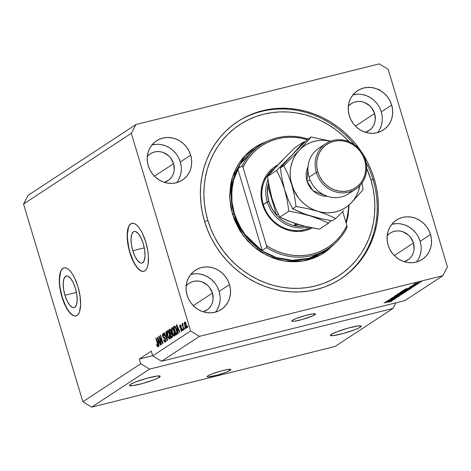 <?xml version="1.0" encoding="UTF-8"?>
<svg xmlns="http://www.w3.org/2000/svg" width="471" height="471" viewBox="0 0 471 471"><rect width="100%" height="100%" fill="white"/><g stroke="black" fill="none" stroke-linecap="round" stroke-linejoin="round"><path stroke-width="0.71" d="M230.148 370.336A12.376 1.466 -16.7 0 1 217.166 375.169A12.376 1.466 -16.7 0 1 207.128 376.67A12.376 1.466 -16.7 0 1 207.817 375.899L211.915 373.974L220.716 371.089L226.94 369.629L230.825 369.541L230.148 370.336L226.051 372.261L217.243 375.146L208.264 376.941L207.14 376.694L207.817 375.899A12.376 1.466 -16.7 0 1 220.799 371.066A12.376 1.466 -16.7 0 1 230.831 369.564A12.376 1.466 -16.7 0 1 230.148 370.336L229.836 369.293L230.148 370.336M314.758 314.769A12.376 1.466 -16.7 0 1 301.776 319.603A12.376 1.466 -16.7 0 1 291.743 321.11A12.376 1.466 -16.7 0 1 292.426 320.339L296.524 318.414L305.326 315.529L313.115 313.827L315.435 313.98L312.379 315.988L301.858 319.579L294.069 321.281L292.091 321.328L291.861 320.798L292.426 320.339A12.376 1.466 -16.7 0 1 305.408 315.505A12.376 1.466 -16.7 0 1 315.44 313.998A12.376 1.466 -16.7 0 1 314.758 314.769L314.445 313.733L314.758 314.769M64.939 295.276L76.449 292.409L64.939 295.276L63.561 289.088L63.191 283.318L63.891 278.844L65.546 276.342L66.658 275.971L67.906 276.2L70.621 278.438L73.264 282.718L75.442 288.382A16.285 5.982 76 0 1 74.13 307.628A16.285 5.982 76 0 1 64.939 295.276A16.285 5.982 76 0 1 66.252 276.03A16.285 5.982 76 0 1 75.442 288.382L76.82 294.569L77.191 300.339L76.49 304.814L74.836 307.316L73.723 307.693L72.475 307.457L69.761 305.22L67.117 300.94L64.939 295.276M132.787 250.725L144.297 247.852L132.787 250.725L131.409 244.531L131.038 238.762L131.739 234.287L133.393 231.785L134.506 231.414L135.754 231.644L138.468 233.887L141.112 238.161L143.29 243.825A16.285 5.982 76 0 1 141.977 263.071A16.285 5.982 76 0 1 132.787 250.725A16.285 5.982 76 0 1 134.1 231.473A16.285 5.982 76 0 1 143.29 243.825L144.668 250.013L145.039 255.782L144.344 260.263L142.684 262.759L141.571 263.136L140.323 262.9L137.609 260.663L134.965 256.389L132.787 250.725M131.945 223.289A24.745 9.084 -104 0 0 130.055 252.515L129.831 252.574A24.745 9.084 76 0 1 131.833 223.319A24.745 9.084 76 0 1 145.798 242.088L147.894 251.49L148.377 256.047L148.124 263.984L147.394 267.069L146.298 269.388L144.874 270.866L143.184 271.431L141.282 271.078L139.251 269.812L137.167 267.675L135.1 264.761L131.362 257.06L128.607 247.881L127.258 238.614L127.176 234.393L128.236 227.593L129.331 225.268L130.755 223.796L132.445 223.225L134.347 223.578L136.378 224.85L138.468 226.981L140.529 229.895L142.489 233.481L145.798 242.088A24.745 9.084 76 0 1 143.802 271.337A24.745 9.084 76 0 1 129.831 252.574L130.055 252.515A24.745 9.084 -104 0 0 143.914 271.308M64.097 267.846A24.745 9.084 -104 0 0 62.207 297.071L61.984 297.124A24.745 9.084 76 0 1 63.979 267.875A24.745 9.084 76 0 1 77.951 286.645L80.046 296.047L80.606 304.819L79.546 311.619L78.451 313.945L77.026 315.417L75.336 315.988L73.435 315.635L71.404 314.363L69.314 312.232L65.292 305.732L63.514 301.617L60.759 292.432L59.405 283.165L59.328 278.95L60.388 272.15L61.483 269.824L62.908 268.352L64.598 267.781L66.499 268.134L68.531 269.406L70.621 271.537L72.681 274.452L74.642 278.037L77.951 286.645A24.745 9.084 76 0 1 75.955 315.894A24.745 9.084 76 0 1 61.984 297.124L62.207 297.071A24.745 9.084 -104 0 0 76.066 315.864M159.339 377.253A16.085 1.908 -16.7 0 1 142.46 383.535A16.085 1.908 -16.7 0 1 129.419 385.496A16.085 1.908 -16.7 0 1 130.308 384.489L135.636 381.987L147.082 378.237L157.202 376.029L160.222 376.223L158.05 377.989L154.011 379.756L142.566 383.506L132.445 385.714L129.425 385.519L130.308 384.489A16.085 1.908 -16.7 0 1 147.188 378.207A16.085 1.908 -16.7 0 1 160.228 376.247A16.085 1.908 -16.7 0 1 159.339 377.253L158.933 375.899L159.339 377.253M360.339 327.151A16.085 1.908 -16.7 0 1 343.459 333.433A16.085 1.908 -16.7 0 1 330.412 335.393A16.085 1.908 -16.7 0 1 331.307 334.386L336.635 331.884L348.081 328.134L358.201 325.926L361.216 326.12L359.049 327.887L355.01 329.653L343.565 333.403L333.444 335.611L330.424 335.417L331.307 334.386A16.085 1.908 -16.7 0 1 348.181 328.104A16.085 1.908 -16.7 0 1 361.228 326.144A16.085 1.908 -16.7 0 1 360.339 327.151L359.932 325.797L360.339 327.151M215.471 312.126A23.509 21.69 56.7 0 0 219.139 291.414L229.512 284.602A23.509 21.69 -123.3 0 1 221.199 309.541A23.509 21.69 -123.3 0 1 187.081 295.176L186.18 290.713L186.127 286.221L186.928 281.864L188.553 277.819L190.932 274.24L193.981 271.255L197.579 268.994L201.588 267.534L205.856 266.927L210.219 267.21L214.505 268.358L218.556 270.342L222.212 273.068L225.332 276.448L227.799 280.339L229.512 284.602L230.413 289.064L230.466 293.557L229.665 297.913L228.041 301.958L225.662 305.538L222.612 308.523L219.015 310.783L215.006 312.249L210.737 312.85L206.375 312.567L202.088 311.419L198.038 309.435L194.382 306.709L191.261 303.33L188.794 299.438L187.081 295.176A23.509 21.69 -123.3 0 1 195.394 270.236A23.509 21.69 -123.3 0 1 229.512 284.602L219.139 291.414A23.509 21.69 56.7 0 0 190.743 274.469M416.47 262.023A23.509 21.69 56.7 0 0 420.138 241.311L430.512 234.499A23.509 21.69 -123.3 0 1 422.199 259.439A23.509 21.69 -123.3 0 1 388.08 245.073L387.18 240.61L387.127 236.118L387.927 231.761L389.552 227.717L391.931 224.137L394.981 221.152L398.578 218.891L402.587 217.431L406.856 216.825L411.218 217.107L415.504 218.256L419.555 220.24L423.211 222.966L426.332 226.345L428.798 230.237L430.512 234.499L431.412 238.962L431.465 243.454L430.665 247.811L429.04 251.855L426.661 255.435L423.612 258.42L420.014 260.681L416.005 262.141L411.736 262.747L407.374 262.465L403.088 261.317L399.037 259.333L395.381 256.607L392.261 253.227L389.794 249.336L388.08 245.073A23.509 21.69 -123.3 0 1 396.394 220.134A23.509 21.69 -123.3 0 1 430.512 234.499L420.138 241.311A23.509 21.69 56.7 0 0 391.742 224.367M377.636 132.581A23.509 21.69 56.7 0 0 381.304 111.874L391.678 105.057A23.509 21.69 -123.3 0 1 383.365 129.996A23.509 21.69 -123.3 0 1 349.247 115.636L348.346 111.174L348.293 106.676L349.093 102.325L350.718 98.274L353.097 94.695L356.147 91.715L359.744 89.449L363.753 87.989L368.022 87.388L372.384 87.665L376.67 88.819L380.721 90.797L384.377 93.529L387.498 96.902L389.964 100.8L391.678 105.057L392.578 109.519L392.631 114.017L391.831 118.368L390.206 122.419L387.827 125.998L384.778 128.977L381.18 131.244L377.171 132.704L372.902 133.305L368.54 133.028L364.254 131.874L360.203 129.896L356.547 127.164L353.427 123.791L350.96 119.893L349.247 115.636A23.509 21.69 -123.3 0 1 357.56 90.697A23.509 21.69 -123.3 0 1 391.678 105.057L381.304 111.874A23.509 21.69 56.7 0 0 352.909 94.924M176.637 182.683A23.509 21.69 56.7 0 0 180.305 161.977L190.678 155.159A23.509 21.69 -123.3 0 1 182.365 180.099A23.509 21.69 -123.3 0 1 148.247 165.739L147.346 161.276L147.293 156.778L148.094 152.427L149.719 148.383L152.098 144.797L155.147 141.818L158.745 139.551L162.754 138.091L167.022 137.491L171.385 137.768L175.671 138.921L179.722 140.9L183.378 143.631L186.498 147.005L188.965 150.903L190.678 155.159L191.579 159.622L191.632 164.12L190.832 168.471L189.207 172.521L186.828 176.101L183.778 179.08L180.181 181.347L176.172 182.807L171.903 183.407L167.541 183.131L163.254 181.977L159.204 179.999L155.548 177.267L152.427 173.893L149.961 169.996L148.247 165.739A23.509 21.69 -123.3 0 1 156.56 140.8A23.509 21.69 -123.3 0 1 190.678 155.159L180.305 161.977A23.509 21.69 56.7 0 0 151.909 145.027M374.245 178.962A94.035 86.746 -123.3 0 1 340.998 278.72A94.035 86.746 -123.3 0 1 204.514 221.27L202.294 212.403L200.911 203.419L200.381 194.399L200.705 185.439L201.888 176.619L203.908 168.023L206.757 159.734L210.396 151.839L214.8 144.409L219.922 137.514L225.709 131.221L232.115 125.592L239.068 120.676L246.51 116.531L254.358 113.193L262.547 110.685L270.996 109.042L279.621 108.277L288.34 108.395L297.066 109.402L305.72 111.274L314.222 114.006L322.476 117.567L330.418 121.924L337.96 127.029L345.037 132.846L351.578 139.304L357.518 146.351L362.805 153.911L367.38 161.924L371.207 170.302L374.245 178.962L376.464 187.829L377.848 196.819L378.378 205.833L378.054 214.8L376.871 223.619L374.851 232.215L372.002 240.498L368.363 248.394L363.959 255.83L358.837 262.724L353.05 269.018L346.644 274.646L339.691 279.556L332.249 283.701L324.401 287.045L316.212 289.547L307.763 291.19L299.138 291.955L290.419 291.837L281.693 290.837L273.039 288.959L264.537 286.227L256.283 282.671L248.341 278.314L240.799 273.204L233.722 267.393L227.181 260.934L221.24 253.887L215.953 246.321L211.379 238.314L207.552 229.936L204.514 221.27A94.035 86.746 -123.3 0 1 237.761 121.518A94.035 86.746 -123.3 0 1 374.245 178.962L373.05 179.751L374.245 178.962M147.205 156.555L149.289 154.517L151.756 152.969L154.5 151.968L157.42 151.556L160.399 151.744L163.337 152.533L168.606 155.754L170.743 158.068L173.605 163.643A16.085 14.836 -123.3 0 1 167.917 180.711A16.085 14.836 -123.3 0 1 164.379 182.365L168.883 180.01L170.967 177.973L172.598 175.524L173.705 172.751L174.252 169.772L173.605 163.643L154.453 176.219L173.605 163.643A16.085 14.836 -123.3 0 0 150.255 153.817A16.085 14.836 -123.3 0 0 147.329 156.407M348.204 106.452L350.289 104.415L352.75 102.866L355.493 101.866L358.413 101.453L361.398 101.642L364.336 102.431L369.605 105.651L371.743 107.965L374.604 113.54A16.085 14.836 -123.3 0 1 368.917 130.608A16.085 14.836 -123.3 0 1 365.378 132.263L369.882 129.908L371.966 127.871L373.597 125.421L374.704 122.648L375.252 119.669L374.604 113.54L355.452 126.116L374.604 113.54A16.085 14.836 -123.3 0 0 351.254 103.714A16.085 14.836 -123.3 0 0 348.328 106.305M387.038 235.889L389.123 233.851L391.584 232.303L394.327 231.302L397.247 230.89L400.232 231.084L403.17 231.873L408.439 235.094L410.577 237.402L413.438 242.983A16.085 14.836 -123.3 0 1 407.751 260.045A16.085 14.836 -123.3 0 1 404.212 261.705L408.716 259.35L410.8 257.307L412.431 254.858L413.538 252.091L414.086 249.112L413.438 242.983L394.286 255.559L413.438 242.983A16.085 14.836 -123.3 0 0 390.088 233.157A16.085 14.836 -123.3 0 0 387.162 235.741M186.039 285.997L188.123 283.954L190.584 282.406L193.334 281.405L196.254 280.993L199.233 281.187L202.171 281.976L207.44 285.196L209.577 287.504L212.439 293.086A16.085 14.836 -123.3 0 1 206.751 310.148A16.085 14.836 -123.3 0 1 203.213 311.808L207.717 309.453L209.801 307.41L211.432 304.961L212.539 302.194L213.086 299.215L212.439 293.086L193.287 305.661L212.439 293.086A16.085 14.836 -123.3 0 0 189.089 283.259A16.085 14.836 -123.3 0 0 186.163 285.844M392.979 308.446L149.548 369.123L91.68 407.127L335.111 346.45L392.979 308.446L335.111 346.45L91.68 407.127L149.548 369.123L140.729 363.736L82.861 401.739L91.68 407.127L82.861 401.739L140.729 363.736L139.316 359.026L151.291 351.166L152.704 355.87L190.62 330.972L131.309 133.281L23.55 204.049L82.861 401.739L23.55 204.049L131.309 133.281L135.889 124.55L379.32 63.873L388.139 69.261L447.45 266.951L442.87 275.682L199.439 336.365L161.524 361.263L404.954 300.58L442.87 275.682L404.954 300.58L161.524 361.263L199.439 336.365L190.62 330.972L152.704 355.87L161.524 361.263L152.704 355.87L151.291 351.166L139.316 359.026L152.651 355.705L139.316 359.026L140.729 363.736L149.548 369.123L392.979 308.446L395.923 302.829L392.979 308.446M388.899 300.398L395.122 298.85L387.015 300.987L394.733 298.455L388.793 299.821L396.611 297.872L388.899 300.398L396.611 297.872L388.793 299.821L394.733 298.455L387.015 300.987L395.122 298.85L388.899 300.398M390.954 298.361L392.284 298.361L397.33 296.394L398.136 296.542L395.452 297.601L399.025 296.33C399.514 295.988 399.049 295.982 397.624 296.318L399.208 296.182L397.2 297.095L395.452 297.601L397.977 296.63L398.248 296.365L397.506 296.465L393.144 298.125L390.771 298.532L397.624 296.318L390.771 298.549M394.245 296.241L401.18 294.87L392.231 297.56L400.103 295.205L394.245 296.241L400.103 295.205L392.231 297.56L401.18 294.87L394.245 296.241M395.457 295.399C395.104 295.806 396.105 295.706 398.466 295.105L401.427 294.251L403.4 293.139L402.693 293.786L399.19 294.917L395.552 295.664L396.029 295.111L402.599 293.233L403.476 293.404L400.58 293.674L395.275 295.6M400.103 292.35C399.749 292.756 400.75 292.656 403.105 292.055L406.073 291.202L408.045 290.089L407.338 290.737L403.83 291.867L400.191 292.615L400.674 292.055L407.244 290.183L408.122 290.354L405.225 290.625L399.92 292.55M409.77 288.281L404.63 289.418L413.626 286.698L409.77 288.281L413.626 286.698L404.913 289.229L411.56 288.058L409.77 288.281L409.676 287.969L409.77 288.281M420.344 281.829L421.463 281.552L420.344 281.829M414.209 283.96L416.37 283.736L420.097 282.488L417.871 282.73L420.173 282.435L414.551 284.125L414.103 284.125L414.445 283.825L416.829 283L414.074 284.101M417.659 283.595L418.778 283.312L417.659 283.595M412.172 285.291L417.618 284.078L412.131 285.338M415.663 284.902L416.782 284.625L415.663 284.902M409.57 287.004L410.547 287.022L414.139 285.579L414.68 285.714L412.949 286.439L415.469 285.526L414.327 285.532L415.581 285.444L409.923 287.157L409.434 287.18L409.717 286.916L411.678 286.209L410.641 286.88L414.327 285.532L409.417 287.163M410.312 288.87C410.753 288.452 409.788 288.552 407.427 289.159L410.471 288.588L409.487 289.412L401.675 291.361L405.131 289.783L407.427 289.159L403.046 290.519L401.675 291.361L409.487 289.412L410.547 288.635M405.708 291.896C406.232 291.549 405.749 291.555 404.253 291.914L405.92 291.643L404.842 292.462L397.029 294.41L399.767 293.086L404.253 291.914L400.627 292.85L397.029 294.41L404.842 292.462L405.943 291.673M390.647 300.834L385.513 301.976L394.504 299.256L390.647 300.834L394.504 299.256L385.796 301.787L392.437 300.61L390.647 300.834L390.553 300.522L390.647 300.834M391.619 301.193L384.042 302.941L390.382 301.246L390.718 301.411L388.575 302.194L391.566 301.028L388.828 302.135L390.524 301.346L384.33 302.753L391.742 301.063M28.13 195.318L135.889 124.55L28.13 195.318L23.55 204.049L28.13 195.318M159.592 337.866L161.559 344.419L161.27 344.613L158.798 336.376L159.11 336.17L162.254 341.964L160.287 335.399L160.576 335.205L163.048 343.447L162.736 343.647L159.592 337.866L162.736 343.647L163.048 343.447L160.576 335.205L160.287 335.399L162.254 341.964L159.11 336.17L158.798 336.376L161.27 344.613L161.559 344.419L159.592 337.866L159.975 337.766L159.592 337.866M163.101 334.569L164.144 335.811L164.403 335.511L162.807 333.615L163.125 333.533L162.807 333.615L162.672 336.406L162.995 336.323L162.672 336.406L164.102 338.172L165.08 337.931L164.102 338.172L165.592 339.191L165.127 341.051L165.833 340.874L165.127 341.051L163.879 339.567L163.625 339.862C164.185 341.587 164.773 342.311 165.392 342.034L165.551 339.055L165.686 341.681L165.191 342.117L164.485 341.71L163.625 339.862L163.879 339.567L164.403 340.727L165.062 341.086L165.421 340.456L165.215 339.096L164.691 338.308L163.36 337.813L162.454 335.464L162.66 333.751L163.62 333.868L164.403 335.511L164.144 335.811L163.631 334.728L163.054 334.604L163.119 336.665L164.809 337.572L165.551 339.055L164.532 337.371L163.307 337.006L162.966 336.235L163.101 334.569L164.332 334.245M166.028 331.625L167.623 340.439L167.323 340.639L164.014 332.95L164.314 332.756L167.164 339.585L165.727 331.825L166.028 331.625L165.727 331.825L167.164 339.585L164.314 332.756L164.014 332.95L167.323 340.639L167.623 340.439L166.028 331.625M169.848 339.108L168.954 338.79L168.012 337.154L166.875 332.644L166.993 331.113L167.446 330.595L168.294 331.072L169.065 332.426L170.266 336.936L169.848 339.108L170.29 337.307L169.69 334.163C168.989 331.755 168.2 330.583 167.311 330.654C166.669 331.602 166.734 333.291 167.505 335.717L168.636 338.355L169.295 338.19L168.636 338.355L169.69 339.179M174.488 336.058L173.599 335.741L172.657 334.104L171.515 329.594L171.638 328.063L172.092 327.545L172.939 328.022L173.711 329.376L174.912 333.886L174.488 336.058L174.935 334.257L174.329 331.113C173.634 328.705 172.839 327.533 171.956 327.604C171.314 328.552 171.379 330.242 172.15 332.667L173.281 335.305L173.934 335.14L173.281 335.305L174.335 336.129M177.803 330.807L178.297 333.427L177.997 333.627L176.419 324.807L176.702 324.619L180.063 332.267L179.763 332.467L178.78 330.165L177.803 330.807L178.78 330.165L179.763 332.467L180.063 332.267L176.702 324.619L176.419 324.807L177.997 333.627L178.297 333.427L177.803 330.807M187.511 325.973L187.864 327.145L187.576 327.339L187.222 326.162L187.511 325.973L187.222 326.162L187.576 327.339L187.864 327.145L187.511 325.973M186.257 324.543L186.751 327.28L186.228 328.275L185.074 326.686L184.243 322.935L184.479 322.087L184.991 322.046L186.257 324.543C185.762 322.806 185.203 321.964 184.567 322.017L184.714 325.632C185.209 327.398 185.78 328.263 186.428 328.216L186.257 324.543M184.826 327.734L185.18 328.911L184.891 329.099L184.538 327.922L184.826 327.734L184.538 327.922L184.891 329.099L185.18 328.911L184.826 327.734M183.125 326.544L184.055 329.647L183.767 329.841L181.965 323.848L182.259 323.659L182.542 324.613L182.471 323.512L182.936 323.465L183.125 326.544L182.936 323.465L182.565 323.324L182.542 324.613L182.259 323.659L181.965 323.848L183.767 329.841L184.055 329.647L183.125 326.544M182.866 329.023L183.219 330.195L182.931 330.389L182.577 329.211L182.866 329.023L182.577 329.211L182.931 330.389L183.219 330.195L182.866 329.023M180.234 325.885L180.882 326.609L181.141 326.309L179.969 325.037L179.834 327.168L180.175 327.08L179.834 327.168L181.1 328.534L181.782 328.364L181.1 328.534L181.865 328.587L181.47 328.687L182.018 329.105L181.606 330.365L182.183 330.218L181.606 330.365L180.829 329.464L180.57 329.759L180.905 329.676L180.57 329.759L181.841 331.231L182.006 329.046L182.183 330.401L181.7 331.29L180.57 329.759L180.829 329.464L181.606 330.365L181.6 328.905L180.281 328.122L179.634 326.079L179.904 325.078L180.558 325.161L181.141 326.309L180.882 326.609L180.234 325.885L180.14 326.998L181.376 327.663L181.947 328.846L180.087 326.856L180.234 325.885L181.429 325.573M176.566 329.582L177.202 333.627L175.924 334.987L173.458 326.75L174.735 326.091L175.754 327.386L176.566 329.582L174.735 326.091L173.458 326.75L175.924 334.987L176.749 334.445C177.408 333.609 177.343 331.99 176.566 329.582M172.262 334.498L172.545 336.859L171.285 338.037L168.812 329.8L169.754 329.188L170.755 329.988L171.273 332.726L172.262 334.498L171.273 332.726L171.067 330.795L169.678 329.229L168.812 329.8L171.285 338.037L172.145 337.472L172.262 334.498M158.68 343.365L159.174 345.985L158.874 346.185L157.296 337.36L157.579 337.177L160.941 344.825L160.64 345.025L159.657 342.723L158.68 343.365L159.657 342.723L160.64 345.025L160.941 344.825L157.579 337.177L157.296 337.36L158.874 346.185L159.174 345.985L158.68 343.365M157.708 345.926L158.256 345.791L157.708 345.926L156.872 344.425L156.613 344.725L156.937 344.642L156.613 344.725L157.373 346.603L157.985 346.897L157.373 346.603L156.613 344.725L156.872 344.425L157.544 345.92L157.844 345.396L155.824 338.331L156.113 338.137L158.056 344.684L157.985 346.897L157.791 343.73L156.113 338.137L155.824 338.331L157.814 345.113L157.667 345.944L158.786 345.667M379.32 63.873L135.889 124.55L131.309 133.281L190.62 330.972L199.439 336.365L442.87 275.682L447.45 266.951L388.139 69.261L379.32 63.873M187.546 326.079L187.222 326.162L187.546 326.079M185.038 325.549L184.714 325.632L185.038 325.549M186.398 326.898L186.863 327.669M185.374 322.435L185.368 323.153M184.815 322.876L185.003 325.437L184.815 322.876L185.986 324.79L186.31 324.713L185.986 324.79L186.175 327.357L186.751 327.215L186.116 327.386L185.003 325.437L185.539 326.839L186.033 327.386L187.234 327.11M185.527 322.7L184.938 322.847M184.862 327.845L184.538 327.922L184.862 327.845M182.289 323.771L181.965 323.848L182.289 323.771M182.936 323.465L182.565 323.324M182.901 329.129L182.577 329.211L182.901 329.129M181.606 330.365L182.636 330.118M181.082 327.257L181.211 327.551M180.752 325.738L180.758 325.437M180.905 325.714L180.381 325.844M180.793 325.214L180.752 325.802M178.568 330.306L178.438 329.576L178.568 330.306M176.743 324.725L176.419 324.807L176.743 324.725M179.104 330.089L178.78 330.165L179.104 330.089M178.821 329.441L177.608 329.782L176.813 325.567L177.785 327.086L177.485 327.157L178.397 329.27L178.709 329.188L177.608 329.782L178.821 329.441M176.919 334.298L176.719 333.633L176.919 334.298M174.759 327.086L174.57 326.468L173.458 326.75L174.965 326.215L174.57 326.468L174.759 327.086L175.883 326.809M174.765 326.103L174.241 326.232L174.765 326.103M174.735 326.091L174.241 326.232M177.226 333.439L175.93 333.833L174.035 327.522L174.523 327.198L175.53 326.962L174.971 327.104L176.272 329.765L176.596 329.682L176.272 329.765L176.766 331.849L177.096 331.767L176.425 333.503L177.231 333.303L175.93 333.833L177.226 333.439M174.523 327.198L174.035 327.522L175.93 333.833L176.719 333.18L176.766 331.849L175.701 328.152L175.065 327.162L174.523 327.198L174.971 327.104M172.474 332.585L172.15 332.667L172.474 332.585M172.633 328.452L172.745 327.816M172.251 327.533L171.956 327.604L172.251 327.533M174.818 335.57L174.417 335.064M174.394 335.028L175.041 335.752M172.757 327.781L172.621 328.623M174.623 334.545L174.376 334.204M172.245 328.57L171.909 329.835L172.445 332.491L172.245 328.57L173.722 329.406L173.352 329.5L174.035 331.278L174.358 331.201L174.035 331.278L174.199 335.099L174.929 334.916L174.199 335.099C173.54 335.146 172.957 334.275 172.445 332.491L173.634 334.952L175.212 334.863M172.28 337.36L172.08 336.683L172.28 337.36M170.955 333.645L170.42 333.992L171.285 336.883L172.586 336.323L171.862 336.506L172.574 336.1L172.109 336.217L171.974 334.693L172.298 334.616L171.126 333.556L171.974 334.693L172.109 336.217L171.285 336.883L172.404 336.606L171.285 336.883L170.42 333.992L171.15 333.55L170.92 332.832L171.138 333.556L172.262 333.274M169.866 330.259L169.389 330.571L170.131 333.032L171.309 332.326L170.902 332.426L170.814 331.125L171.132 331.042L170.137 330.13L169.866 330.259L170.814 331.125L170.902 332.426L170.131 333.032L171.244 332.756L170.131 333.032L169.389 330.571L170.125 330.136L169.931 329.517L168.812 329.8L170.284 329.288L169.931 329.517L170.113 330.136L171.244 329.859M170.037 329.141L169.678 329.229L170.037 329.141M167.829 335.635L167.505 335.717L167.829 335.635M167.988 331.502L168.1 330.866M167.605 330.583L167.311 330.654L167.605 330.583M170.172 338.62L169.772 338.113M169.748 338.078L170.396 338.802M168.112 330.836L167.976 331.672M169.978 337.595L169.731 337.254M167.605 331.619L167.405 333.992L168.865 337.872L169.348 338.202L170.284 337.966L169.554 338.149L169.872 336.641L169.389 334.328L169.713 334.251L169.389 334.328L168.712 332.55L169.077 332.455L167.605 331.619L168.712 332.55L169.389 334.328L169.554 338.149C168.895 338.196 168.312 337.324 167.8 335.54L167.605 331.619L168.83 331.29M169.554 338.149L170.567 337.913M164.361 332.862L164.014 332.95L164.361 332.862M167.205 338.131L166.899 338.207L167.205 338.131M166.051 331.743L165.727 331.825L166.051 331.743M165.727 341.575L165.327 341.028M165.127 341.051L166.133 340.827M165.038 337.86L164.302 337.307M163.519 334.445L163.596 333.839M165.127 340.627L165.886 341.716M163.655 333.674L163.519 334.64M164.096 336.942L165.044 337.86M159.169 336.282L158.798 336.376L159.169 336.282M162.577 341.881L162.254 341.964L162.577 341.881M160.611 335.317L160.287 335.399L160.611 335.317M159.445 342.864L159.316 342.134L159.445 342.864M157.626 337.277L157.296 337.36L157.626 337.277M159.981 342.641L159.657 342.723L159.981 342.641M159.698 341.999L158.492 342.34L157.697 338.125L159.275 341.822L159.587 341.746L158.492 342.34L159.698 341.999M157.373 346.603L158.244 346.385L157.373 346.603M158.132 345.031L157.814 345.113L158.132 345.031M157.844 343.907L157.52 343.983L157.844 343.907M156.148 338.249L155.824 338.331L156.148 338.249M186.175 327.357L185.986 324.79L184.879 322.847L185.992 322.57M176.813 325.567L177.608 329.782L178.397 329.27L176.813 325.567M174.199 335.099L174.529 334.116L174.199 331.855L173.287 329.364L172.362 328.517L173.475 328.24M157.697 338.125L158.492 342.34L159.275 341.822L157.697 338.125M379.932 89.967L379.532 90.408M378.943 89.39L378.914 89.873M378.466 89.307L378.119 89.731M373.032 87.63L373.109 87.942M368.64 87.518L368.793 87.111M414.886 283.636L416.311 283.63L414.963 283.601L419.29 282.688L416.658 283.548L419.343 282.6L415.01 283.76M413.562 285.067L413.155 285.061M414.174 285.691L414.68 285.714M410.724 286.857L410.394 286.792M408.952 288.446L405.566 289.041L409.705 287.84L408.952 288.446L409.735 287.928L405.59 289.123L408.952 288.446M409.393 289.1L409.487 289.412L409.393 289.1M408.922 288.953L402.876 290.943L408.863 289.453L402.876 290.943L403.3 290.407L407.091 289.241L408.881 288.817L409.364 289.123L408.863 289.453L409.582 288.935L408.922 288.953L409.364 289.123M408.122 290.354L407.751 290.112M400.797 292.002L401.104 292.32L402.864 291.996L400.962 291.938L404.877 290.713L407.203 290.583L403.412 291.861L407.303 290.407L401.021 292.12M407.262 290.177L407.203 290.583M404.754 292.15L404.842 292.462L404.754 292.15M401.286 292.885L398.231 293.992L400.568 293.409L398.231 293.992L398.643 293.468L400.432 292.897L401.292 292.903L400.568 293.409L401.292 292.891M404.224 292.503L401.48 293.186L401.333 292.691L401.48 293.186L401.957 292.644L404.919 291.761L404.224 292.503L404.972 291.949L403.971 292.102L401.48 293.186L404.224 292.503M403.476 293.404L403.105 293.162M396.158 295.052L396.458 295.37L398.219 295.046L396.317 294.987L400.232 293.763L402.564 293.633L398.766 294.911L402.658 293.457L396.376 295.17M402.617 293.227L402.564 293.633M398.219 296.182L398.136 296.542M389.829 300.998L386.444 301.599L390.589 300.392L389.829 300.998L390.612 300.486L386.467 301.681L389.829 300.998M390.418 301.369L390.718 301.411M181.205 166.44L180.305 161.977L178.586 157.714M176.119 153.823L172.998 150.443L169.348 147.717L165.297 145.733L161.011 144.585M156.649 144.303L152.38 144.903M178.833 179.333L180.452 175.289L181.253 170.932M382.205 116.337L381.304 111.874L379.585 107.612M377.118 103.72L373.998 100.341L370.347 97.615L366.297 95.631L362.005 94.483M357.648 94.2L353.38 94.801M379.832 129.231L381.451 125.186L382.252 120.829M421.039 245.774L420.138 241.311L418.419 237.054M415.952 233.157L412.832 229.783L409.175 227.051L405.131 225.073L400.839 223.919M396.482 223.643L392.213 224.243M418.666 258.667L420.285 254.623L421.086 250.272M220.039 295.876L219.139 291.414L217.419 287.157M214.953 283.259L211.832 279.886L208.182 277.154L204.131 275.176L199.845 274.022M195.483 273.745L191.214 274.346M217.667 308.77L219.286 304.725L220.087 300.374M63.132 268.293L61.707 269.771M60.612 272.091L59.552 278.897L59.629 283.112L60.111 287.663L62.207 297.071L65.516 305.679L67.477 309.264L69.537 312.179L71.627 314.31L73.659 315.576M130.979 223.737L129.554 225.215M128.459 227.534L127.4 234.34L127.482 238.556L128.83 247.823L130.055 252.515L133.364 261.122L135.324 264.708L137.385 267.622L139.475 269.753L141.506 271.025M263.301 204.502A34.642 31.957 56.7 0 0 310.318 227.528A34.642 31.957 -123.3 0 1 263.301 204.502A34.642 31.957 -123.3 0 1 274.599 168.406A34.642 31.957 56.7 0 0 263.301 204.502L262.582 204.52L263.301 204.502L268.806 201.341A33.406 30.821 -123.3 0 1 267.793 185.951A33.406 30.821 -123.3 0 1 268.47 182.872A33.406 30.821 56.7 0 0 267.793 185.951L267.41 193.64L268.806 201.341L271.902 208.618L276.524 215.064L267.793 185.951L268.864 185.25L267.793 185.951L276.524 215.064A33.406 30.821 -123.3 0 1 268.806 201.341L267.293 201.882A34.642 31.957 -123.3 0 1 267.981 179.557A34.642 31.957 56.7 0 0 267.293 201.882L263.301 204.502M312.191 227.899A35.878 33.1 -123.3 0 1 262.582 204.52L261.211 197.708L261.128 190.849L262.353 184.202L263.442 181.041L266.509 175.188L268.464 172.557L273.115 168.012L277.772 164.98A35.878 33.1 -123.3 0 0 262.582 204.52L265.202 211.026L268.965 216.966L271.231 219.657L276.43 224.337L282.335 227.946L288.729 230.348L292.032 231.067L298.691 231.491L305.202 230.572L312.191 227.899M260.61 144.997L255.824 148.147A61.866 57.073 56.7 0 0 233.946 213.775L232.433 214.311L229.689 197.679L232.456 177.155L244.561 156.048L254.717 147.388L267.169 141.335L260.61 144.026L255.618 146.811L250.949 150.108L246.657 153.882L242.771 158.103L239.333 162.73L236.377 167.723L233.934 173.022L232.026 178.58L230.666 184.349L229.654 196.283L230.937 208.365L234.47 220.128L240.11 231.126L247.64 240.928L256.777 249.165L261.841 252.591L272.709 257.902L278.414 259.739L284.219 260.993L290.077 261.67L295.929 261.746L301.717 261.234L307.386 260.133L312.879 258.449L318.149 256.206L323.141 253.427L327.81 250.13L334.498 243.86L320.539 254.964L302.965 261.04L284.248 260.999L267.063 255.459L253.162 246.256L243.065 235.418L232.433 214.311L233.946 213.775L242.859 232.35L262.159 250.913L276.236 257.484L292.35 260.286L308.852 258.314L323.736 251.567L328.528 248.423A61.866 57.073 -123.3 0 1 266.615 247.563L262.229 250.442A61.866 57.073 -123.3 0 1 234.346 213.51A61.866 57.073 -123.3 0 1 237.725 168.783L242.118 165.898A61.866 57.073 -123.3 0 1 260.61 144.997A61.866 57.073 -123.3 0 1 308.052 139.063A61.866 57.073 56.7 0 0 242.118 165.898L243.03 167.352L266.504 245.585L271.785 248.735L277.313 251.326L283.03 253.333L288.87 254.74L294.781 255.523L300.692 255.676L306.539 255.205L312.267 254.11L317.807 252.397L323.106 250.089L328.104 247.216L332.756 243.801L337 239.88L340.798 235.5L344.113 230.702L346.903 225.544L342.717 211.597L346.903 225.544A60.624 55.931 -123.3 0 1 266.504 245.585L266.615 247.563A61.866 57.073 56.7 0 0 347.015 227.522A61.866 57.073 -123.3 0 1 328.528 248.423M349.105 205.126L346.232 223.307L348.093 215.889L349.105 205.126M204.614 221.6L207.864 220.44A90.32 83.326 -123.3 0 1 244.667 121.677A90.32 83.326 -123.3 0 1 349.276 141.877L342.841 135.501L336.041 129.914L328.799 125.009L321.169 120.823L313.239 117.403L305.078 114.783L296.765 112.981L288.382 112.016L280.004 111.904L271.72 112.64L263.607 114.218L255.741 116.62L248.199 119.834L241.058 123.814L234.375 128.53L228.223 133.941L222.665 139.981L217.743 146.605L213.516 153.746L210.019 161.329L207.281 169.289L205.338 177.543L204.208 186.016L203.89 194.629L204.402 203.289L205.733 211.921L207.864 220.44L204.614 221.6M373.05 179.751A94.035 86.746 56.7 0 0 365.985 162.324A94.035 86.746 -123.3 0 1 373.05 179.751A94.035 86.746 -123.3 0 1 340.398 279.109A94.035 86.746 56.7 0 0 373.05 179.751L370.895 179.798L373.05 179.751M354.504 144.838A94.035 86.746 56.7 0 0 237.166 121.912A94.035 86.746 -123.3 0 1 354.504 144.838M366.632 168.294A90.32 83.326 -123.3 0 1 370.895 179.798L373.032 188.318L374.357 196.949L374.869 205.609L374.551 214.217L373.421 222.689L371.478 230.949L368.74 238.903L365.243 246.492L361.016 253.628L356.094 260.251L350.536 266.298L344.383 271.702L337.707 276.424L330.56 280.404L323.018 283.613L315.152 286.021L307.039 287.598L298.755 288.334L290.377 288.217L281.994 287.257L273.68 285.455L265.52 282.83L257.59 279.409L249.96 275.229L242.718 270.319L235.918 264.737L229.636 258.532L223.931 251.761L218.856 244.496L214.458 236.807L210.784 228.759L207.864 220.44A90.32 83.326 -123.3 0 0 315.152 286.021A90.32 83.326 -123.3 0 0 370.895 179.798L366.632 168.294M255.824 148.147L240.139 164.085L232.574 182.613L231.373 199.733L233.946 213.775L234.346 213.51L233.946 213.775A61.866 57.073 56.7 0 0 323.736 251.567M348.717 205.527A61.866 57.073 -123.3 0 1 345.926 222.294L347.857 214.382L348.717 205.527M307.31 139.687L301.063 138.156L295.152 137.373L289.241 137.22L283.395 137.691L277.666 138.792L272.126 140.499L266.827 142.807L261.829 145.68L257.178 149.095L252.933 153.016L249.135 157.396L245.821 162.195L243.03 167.352A60.624 55.931 -123.3 0 1 307.31 139.687M347.015 227.522L346.903 225.544L347.015 227.522M237.725 168.783L233.728 179.263L231.797 190.484L232.003 202.041L234.346 213.51L238.732 224.467L245.002 234.517L252.933 243.283L262.229 250.442L237.725 168.783L262.229 250.442L266.615 247.563L266.504 245.585L243.03 167.352L242.118 165.898L237.725 168.783M304.737 226.28A33.406 30.821 -123.3 0 1 293.621 225.515L297.943 224.437L293.621 225.515L301.116 226.474L304.843 226.268M308.246 227.087A34.642 31.957 -123.3 0 1 267.293 201.882A34.642 31.957 56.7 0 0 308.246 227.087M293.621 225.515A33.406 30.821 -123.3 0 1 276.524 215.064A33.406 30.821 56.7 0 0 293.621 225.515L296.124 223.866L293.621 225.515M278.184 213.969L276.524 215.064L278.184 213.969M325.92 143.555A27.218 25.11 -123.3 0 1 365.431 160.187A27.218 25.11 -123.3 0 1 355.805 189.059A27.218 25.11 -123.3 0 1 316.3 172.433L309.111 177.149L316.3 172.433L317.813 171.891A25.982 23.968 -123.3 0 1 333.851 141.335A25.982 23.968 -123.3 0 1 364.713 160.199L365.431 160.187A27.218 25.11 56.7 0 0 333.097 140.423A27.218 25.11 56.7 0 0 316.3 172.433A27.218 25.11 -123.3 0 1 325.92 143.555L318.737 148.271A27.218 25.11 56.7 0 0 309.111 177.149A27.218 25.11 -123.3 0 1 322.553 146.251M310.153 180.046A2.967 0.353 -16.7 0 1 306.986 181.094L308.47 184.773L310.595 188.135L313.292 191.049L316.441 193.404L319.939 195.112L323.642 196.107L327.592 196.342L313.009 190.79L306.986 181.094A2.967 0.353 163.3 0 0 309.647 180.258M293.351 222.724L303.106 225.874L319.426 229.183L328.493 223.225L320.192 219.421L310.536 215.995L321.293 218.762L332.196 220.793L335.676 218.509L327.38 214.705L317.719 211.279L322.264 212.339L326.856 212.792L331.425 212.621L335.888 211.832L340.174 210.437L344.201 208.465L347.904 205.951L351.219 202.924A37.121 34.242 -123.3 0 1 317.719 211.279L306.968 208.512L296.065 206.481L292.585 208.765L296.065 206.481L294.428 195.712L291.802 184.879L294.428 195.712L296.065 206.481L306.968 208.512L317.719 211.279A37.121 34.242 -123.3 0 1 291.802 184.879L288.14 174.741L283.83 165.715L280.351 168L283.83 165.715L299.379 150.131L283.83 165.715L288.14 174.741L291.802 184.879A37.121 34.242 -123.3 0 1 299.379 150.131L311.219 136.984L307.74 139.269L292.191 154.853L307.74 139.269L311.219 136.984L330.719 141.147L311.219 136.984L299.379 150.131A37.121 34.242 -123.3 0 1 330.636 141.176L323.742 140.27L319.173 140.44L314.71 141.229L310.424 142.619L306.397 144.591L302.694 147.111L299.379 150.131L296.506 153.605L294.122 157.473L292.273 161.665L290.99 166.11L290.295 170.738L290.201 175.459L290.701 180.199L293.468 189.419L298.402 197.755L301.581 201.411L305.167 204.644L309.1 207.399L313.309 209.619L327.38 214.705L335.676 218.509L332.196 220.793L321.293 218.762L305.544 214.352L292.585 208.765L288.276 199.739L284.614 189.595L287.245 200.428L288.876 211.196L299.78 213.228L310.536 215.995L320.192 219.421L328.493 223.225L319.426 229.183L308.523 227.146L297.766 224.384L288.111 220.952L279.809 217.149L288.876 211.196L299.78 213.228L310.536 215.995L300.881 212.568L292.585 208.765L288.276 199.739L284.614 189.595L281.988 178.762L280.351 168L292.191 154.853L276.648 170.431L280.957 179.457L284.614 189.595L287.245 200.428L288.876 211.196L279.809 217.149L275.506 208.129L271.844 197.985L268.293 181.735L267.581 176.389L276.648 170.431L280.957 179.457L284.614 189.595L281.988 178.762L280.351 168L304.036 141.7L305.067 141.871L304.036 141.7L294.97 147.653L304.036 141.7L292.191 154.853L276.648 170.431L267.581 176.389L279.421 163.237L294.97 147.653L279.421 163.237L276.548 166.71M328.493 223.225L331.166 220.622L328.493 223.225M302.311 225.444L292.774 222.736L279.809 217.149L275.506 208.129L271.844 197.985L269.212 187.158L267.581 176.389L275.959 166.922L282.741 160.217M270.748 193.304L271.844 197.991M351.219 202.924L354.098 199.451L356.476 195.589L358.325 191.397L359.856 185.68A37.121 34.242 -123.3 0 1 351.219 202.924L363.059 189.778L362.117 182.931L363.059 189.778L351.219 202.924M308.034 166.551L306.986 181.094L306.209 177.243L306.162 173.363L306.857 169.601L308.258 166.11M343.624 210.69L339.685 214.599L343.624 210.69M335.676 218.509L339.685 214.599L335.676 218.509M351.996 191.085A27.218 25.11 -123.3 0 1 309.111 177.149A27.218 25.11 56.7 0 0 348.622 193.781L355.805 189.059M317.813 171.891L319.709 176.601L322.435 180.905L325.885 184.638L329.924 187.652L334.398 189.842L339.138 191.114L343.96 191.42L348.675 190.755L353.109 189.142L357.089 186.64L360.456 183.343L363.088 179.386L364.878 174.912L365.767 170.102L365.708 165.133L364.713 160.199L362.817 155.495L360.091 151.191L356.641 147.458L352.602 144.438L348.128 142.254L343.388 140.976L338.567 140.67L333.851 141.335L329.417 142.948L325.437 145.451L322.07 148.748L319.438 152.704L317.648 157.179L316.759 161.989L316.818 166.958L317.813 171.891L316.3 172.433A27.218 25.11 56.7 0 0 348.628 192.197A27.218 25.11 56.7 0 0 365.431 160.187L364.713 160.199A25.982 23.968 -123.3 0 1 348.675 190.755A25.982 23.968 -123.3 0 1 317.813 171.891"/></g></svg>
